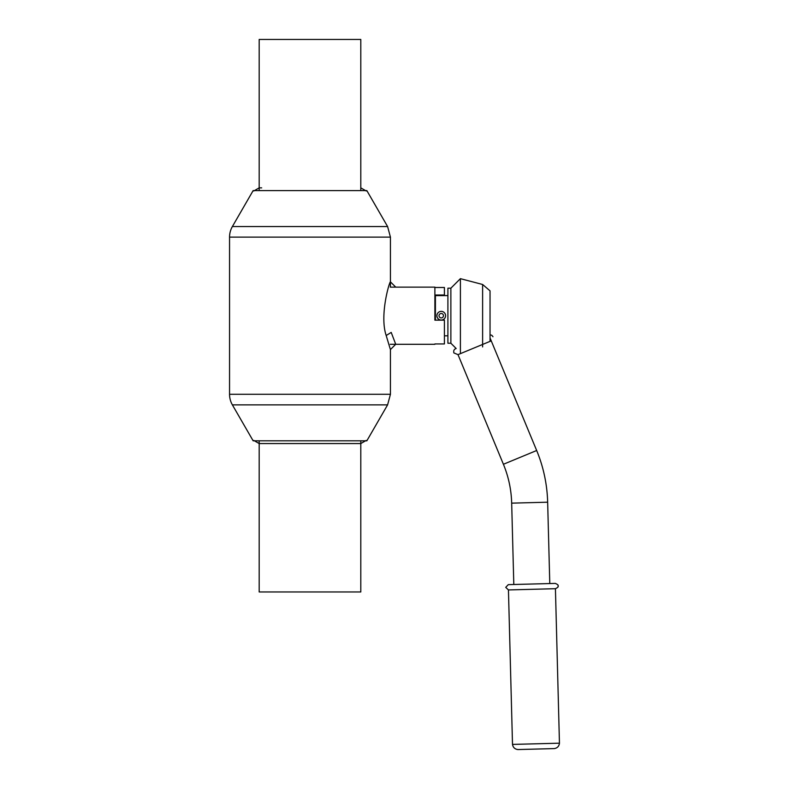 <?xml version="1.0" encoding="UTF-8"?>
<svg xmlns="http://www.w3.org/2000/svg" width="789" height="789" viewBox="0 0 789 789"><rect width="100%" height="100%" fill="white"/><g stroke="black" fill="none" stroke-linecap="round" stroke-linejoin="round"><path stroke-width="1.18" d="M232.38 226.542L387.596 226.542L366.846 190.603L253.141 190.603L232.38 226.542A21.165 21.165 0 0 0 229.55 237.124L229.55 394.293A21.165 21.165 0 0 0 232.38 404.875L253.141 440.814L366.846 440.814L387.596 404.875L390.437 394.293L390.437 349.566M434.887 343.935L444.414 343.935L444.414 320.156L434.887 320.156L434.887 287.127L390.279 287.127M444.414 295.599L444.414 287.482L434.887 287.482M444.414 295.007L434.887 295.007M435.42 303.006L434.887 303.006M360.8 440.814L360.8 591.967L259.187 591.967L259.187 440.814M447.905 295.599L435.42 295.599L435.42 320.156M482.621 346.933L482.621 284.484L490.038 290.835L490.038 340.582M482.621 284.484L460.401 278.665L460.401 352.752M450.874 343.225L447.905 343.225L447.905 288.192L450.874 288.192L450.874 343.225L456.17 348.521L455.569 348.777C454 349.389 453.428 350.77 453.853 352.92L458.005 354.636L503.412 464.277L520.04 457.393L503.412 464.277C508.55 476.724 511.302 489.683 511.676 503.145L513.807 584.501M490.038 337.939L536.668 450.509L520.04 457.393L536.668 450.509A145.008 145.008 0 0 1 547.655 502.198L511.676 503.145L547.655 502.198L549.785 583.554M360.8 190.603L360.8 39.45L259.187 39.45L259.187 190.603M436.899 315.708A4.34 4.34 0 0 1 443.408 311.951A4.34 4.34 0 0 1 443.408 319.466A4.34 4.34 0 0 1 436.899 315.708A4.34 4.34 0 0 1 443.408 311.951A4.34 4.34 0 0 1 443.408 319.466A4.34 4.34 0 0 1 436.899 315.708M517.919 749.55L554.312 748.593L517.919 749.55C514.852 749.165 513.047 747.459 512.505 744.412L559.45 743.189L555.426 588.702C557.823 587.529 558.681 586.621 558.001 585.99C558.642 585.3 557.734 584.442 555.288 583.406L508.451 584.639M549.992 583.544L513.6 584.501M555.426 588.702L508.441 589.935L512.505 744.412M386.186 335.512L391.206 332.416L395.723 344.28L390.427 349.576L386.186 335.512C379.331 315.206 389.588 281.239 390.427 281.841L395.723 287.127M366.195 440.44L360.8 443.556L259.187 443.556L253.782 440.44M253.782 190.977L259.187 187.861L261.672 187.861M366.195 190.977L360.8 187.861M490.038 334.763L491.803 335.295L492.967 336.716M232.38 404.875L387.596 404.875M229.55 394.293L390.437 394.293M229.55 237.124L390.437 237.124L387.596 226.542M439.019 315.708A2.219 2.219 0 0 0 442.353 317.632A2.219 2.219 0 0 0 442.353 313.785A2.219 2.219 0 0 0 439.019 315.708M390.437 286.703L390.437 237.124M434.887 344.29L390.279 344.29M444.414 335.818L447.905 335.818M450.874 288.192L460.401 278.665M559.45 743.189C559.076 746.256 557.359 748.061 554.312 748.593M508.441 589.935L505.729 587.351L508.303 584.639M458.005 354.636L491.251 340.868"/></g></svg>
